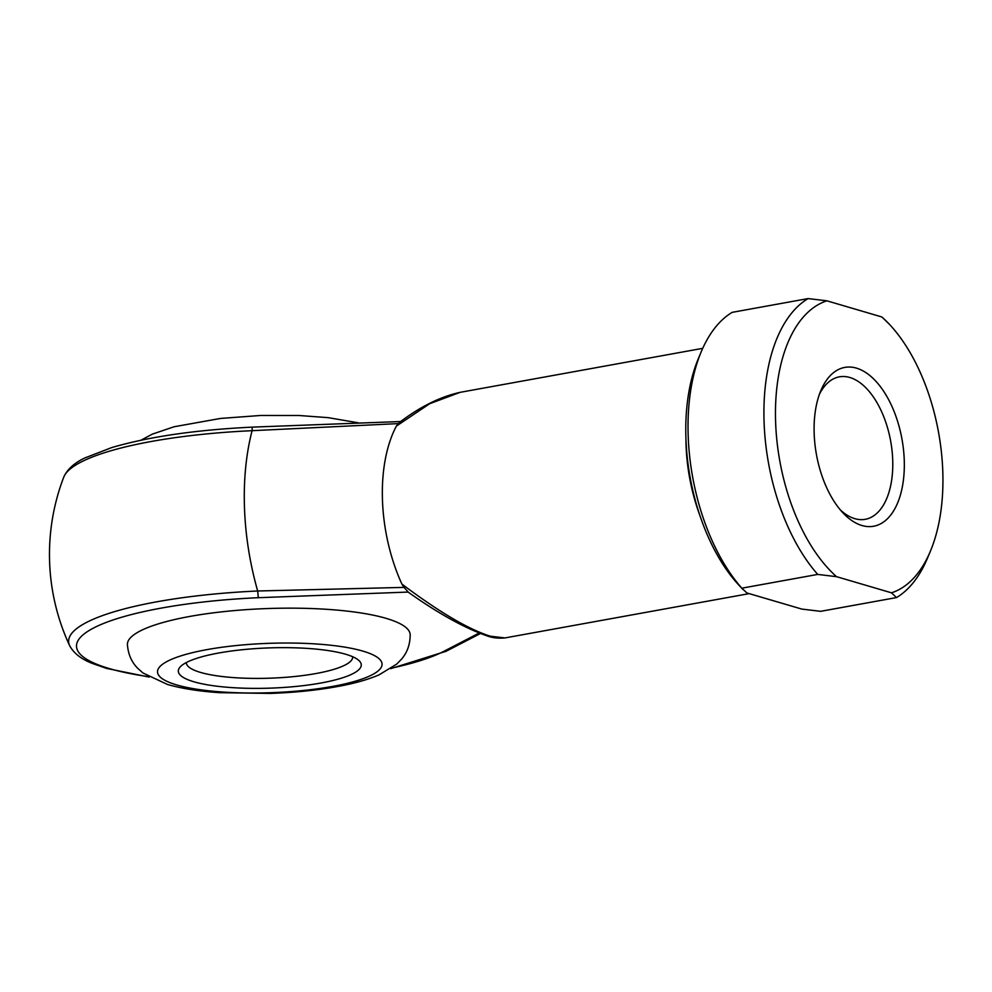 <?xml version="1.0" encoding="UTF-8"?>
<svg xmlns="http://www.w3.org/2000/svg" width="992" height="992" viewBox="0 0 992 992"><rect width="100%" height="100%" fill="white"/><g stroke="black" fill="none" stroke-linecap="round" stroke-linejoin="round"><path stroke-width="1.49" d="M193.899 681.777A91.537 20.125 -2 0 1 180.507 666.599A91.537 20.125 -2 0 1 252.848 648.793A91.537 20.125 -2 0 1 345.687 654.249A91.537 20.125 -2 0 1 358.769 660.374A91.537 20.125 -2 0 1 306.565 685.236A91.537 20.125 -2 0 1 193.899 681.777M186.347 662.532A83.216 18.29 178 0 0 186.347 662.805A83.216 18.29 178 0 0 200.508 672.415A83.216 18.29 178 0 0 294.091 676.569A83.216 18.29 178 0 0 352.681 657.002A83.216 18.29 178 0 0 352.656 656.729M386.099 618.351A141.472 31.099 -2 0 1 410.18 634.682C410.155 644.354 407.278 652.5 401.549 659.134L396.676 664.119L378.981 674.895C368.392 679.408 355.657 683.091 340.764 685.931C319.424 690.023 295.926 692.515 270.295 693.42L219.641 692.676C199.218 691.312 181.821 688.572 167.45 684.455L142.96 672.985L137.752 668.348C131.564 662.123 128.129 654.199 127.422 644.552A141.472 31.099 -2 0 1 227.019 611.283A141.472 31.099 -2 0 1 386.099 618.351M861.949 525.512A80.724 43.462 -100.3 0 1 842.964 512.876A80.724 43.462 -100.3 0 1 820.806 390.687A80.724 43.462 -100.3 0 1 856.456 368.131A80.724 43.462 -100.3 0 1 904.245 460.052A80.724 43.462 -100.3 0 1 861.949 525.512M840.311 509.888A72.391 38.986 79.7 0 0 854.769 518.655A72.391 38.986 79.7 0 0 865.222 519.312A72.391 38.986 79.7 0 0 892.031 450.554A72.391 38.986 79.7 0 0 849.846 377.493A72.391 38.986 79.7 0 0 839.393 376.836A72.391 38.986 79.7 0 0 819.367 394.407M702.72 348.341L460.139 392.336L429.722 403.694L396.378 426.101L398.313 423.609L252.092 430.689A190.551 102.598 79.7 0 0 244.478 507.78A190.551 102.598 79.7 0 0 257.684 590.996L404.029 587.388L401.884 584.052C438.948 611.915 468.41 629.3 490.284 636.194L504.953 637.93L749.208 593.625M404.029 587.388L408.245 592.063L258.28 597.705A192.436 42.309 178 0 0 96.633 626.485A192.436 42.309 178 0 0 109.244 668.558A192.436 42.309 178 0 0 148.453 676.643M391.443 668.149A192.436 42.309 178 0 0 442.742 651.905L479.037 633.082M808.096 298.58L732.195 312.344A158.112 85.126 79.7 0 0 701.183 351.875A158.112 85.126 79.7 0 0 741.83 588.182L746.852 592.943L801.796 609.076L820.632 611.332L896.52 597.568L891.498 592.819L836.554 576.674L817.718 574.418A158.112 85.126 -100.3 0 1 764.076 422.146A158.112 85.126 -100.3 0 1 808.096 298.58L826.919 300.824L881.863 316.969L889.353 324.248A149.792 80.65 79.7 0 0 881.863 316.969M396.378 426.101A124.818 67.208 79.7 0 0 401.884 584.052M891.498 592.819A149.792 80.65 79.7 0 0 930.471 550.994L927.532 558.037A158.112 85.126 -100.3 0 1 896.52 597.568M741.83 588.182L817.718 574.418M742.996 589.521L739.362 585.652A149.792 80.65 -100.3 0 1 698.244 358.906L701.183 351.875M826.919 300.824A149.792 80.65 79.7 0 0 775.62 422.27A149.792 80.65 79.7 0 0 836.554 576.674M930.471 550.994A149.792 80.65 79.7 0 0 889.353 324.248M460.127 392.348C440.398 396.701 420.36 406.596 399.987 422.046L398.313 423.609M63.736 477.164C67.196 469.402 74.239 462.991 84.853 457.944L111.699 447.59C148.8 436.703 195.647 429.883 252.241 427.13L252.092 430.689A200.136 43.995 178 0 0 63.736 477.164A216.355 216.355 0 0 0 69.626 645.618A200.136 43.995 -2 0 1 257.684 590.996L258.28 597.705M176.65 684.914A112.344 24.701 178 0 0 332.481 686.439A112.344 24.701 178 0 0 362.936 651.124A112.344 24.701 178 0 0 207.105 649.599A112.344 24.701 178 0 0 176.65 684.914M699.844 515.356A124.818 67.208 -100.3 0 1 685.931 438.613M442.742 651.905A8.32 7.316 63.4 0 0 446.177 651.236L390.712 668.645M504.916 637.918C498.592 638.526 492.838 637.906 487.642 636.07L487.642 636.07A8.32 6.77 -73.6 0 0 490.284 636.194M69.626 645.618C73.619 653.12 81.084 659.01 92.033 663.313L106.615 668.422L149.209 677.077M358.199 422.79L328.203 417.657L299.187 415.512L260.561 415.474L220.522 418.438L174.084 426.758L152.297 434.149L140.951 440.225M401.351 421.501L252.241 427.13M480.326 633.578L446.177 651.236M487.642 636.07C464.752 628.196 438.055 613.403 407.563 591.691"/></g></svg>
